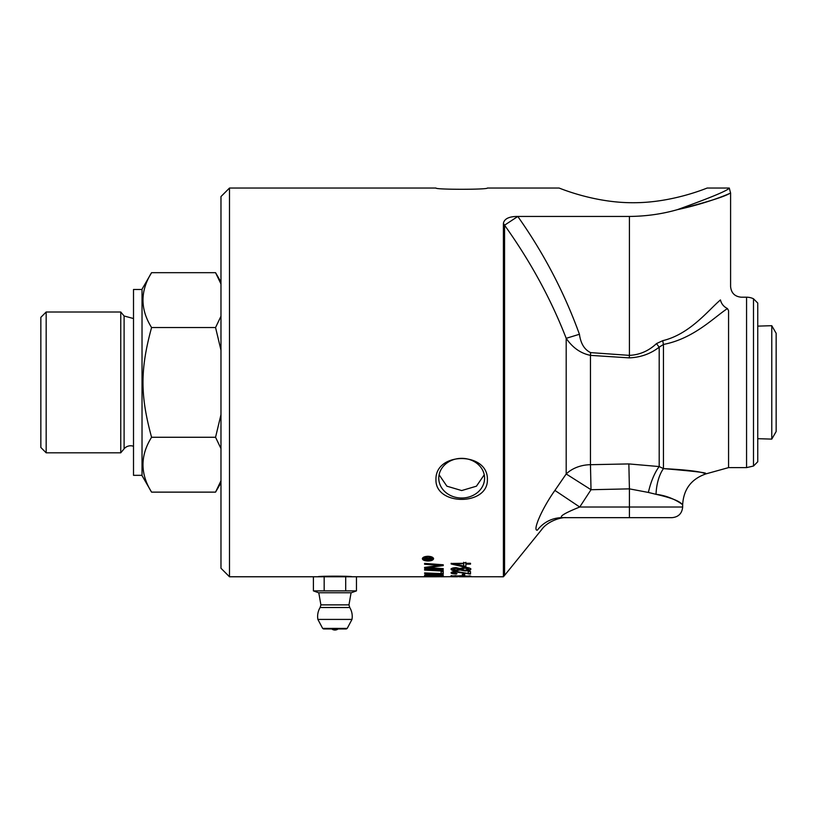 <?xml version="1.0" encoding="UTF-8"?>
<svg xmlns="http://www.w3.org/2000/svg" width="817" height="817" viewBox="0 0 817 817"><rect width="100%" height="100%" fill="white"/><g stroke="black" fill="none" stroke-linecap="round" stroke-linejoin="round"><path stroke-width="1.23" d="M454.946 564.128L463.688 563.628L454.946 564.128L463.688 566.191L463.688 564.128M463.688 562.77L465.874 562.77M465.874 566.426L451.147 563.475L463.688 563.27L463.688 562.29M470.5 563.628L465.874 563.628L465.874 566.937L463.688 566.937L451.147 563.975L451.147 563.27M465.874 562.29L465.874 563.27L470.5 563.27L470.5 564.128L465.874 564.128M463.688 566.426L463.688 566.937M453.864 573.33L451.158 572.564M467.201 573.34L456.386 571.553L453.037 572.84L456.917 573.554A196.407 19.7 91 0 1 456.662 573.983C452.975 573.932 451.117 573.554 451.076 572.829C451.341 572.012 453.129 571.583 456.437 571.522L468.212 573.483L468.212 571.512L470.5 571.512L470.5 574.065L456.386 572.074L453.037 572.84M470.5 573.534L468.212 573.442M468.846 573.493L468.846 574.014M458.858 576.731L503.405 576.771L504.559 575.423L504.559 225.196C530.478 261.46 551.015 299.165 566.191 338.32L579.427 334.276C564.261 292.374 543.713 253.107 517.804 216.464L504.559 225.196L503.405 223.307L503.405 576.771M457.683 576.771L453.67 576.771A5668.806 5569.029 -82.4 0 1 451.392 576.741L453.67 576.771M451.392 576.69L440.904 576.771M459.746 576.71L468.876 576.771L459.746 576.771M470.827 576.159L453.282 576.475L451.076 576.148L455.896 575.628A195.651 15.758 89.5 0 0 456.09 575.873L470.827 576.159M425.963 559.267L427.587 559.063L426.77 558.287L425.963 559.267M425.963 559.063L426.77 557.807L427.587 559.063M430.988 557.705L428.537 558.787M430.988 559.277L425.014 559.277L425.024 558.471L426.699 557.735L428.374 558.419L430.988 557.582L430.988 558.225L428.537 559.134L430.988 559.768L425.014 559.267M432.499 558.716L427.975 556.285L423.461 558.716L427.975 560.564L432.499 558.716L427.975 556.765L423.461 558.716M425.831 560.35L422.379 558.471M433.561 558.471L430.181 560.339M427.965 561.003C424.523 560.881 422.655 560.115 422.358 558.716C422.655 557.265 424.523 556.459 427.965 556.275C431.386 556.448 433.255 557.255 433.592 558.716C433.255 560.125 431.386 560.891 427.965 561.003L427.965 560.564M443.233 570.46L443.233 571.073A4650.895 4407.868 -140.1 0 1 424.595 570.092L424.595 569.439A4650.895 4392.938 38.5 0 0 443.233 570.46L443.233 570.552A4662.609 4419.47 -140.2 0 1 424.595 569.582L424.595 569.52M426.709 575.648A4553.325 4430.846 63.7 0 0 432.561 575.781L429.17 574.627L426.709 575.648M432.316 574.484L432.561 575.342M426.872 574.351L426.709 575.158M434.675 575.822A4708.432 4589.232 65.3 0 0 441.109 575.954L440.996 575.219L437.35 574.719L434.675 575.822M434.869 574.474L434.675 575.27M443.233 575.668A4662.609 4547.402 -112.6 0 1 441.109 575.638M434.675 575.525A4662.609 4547.402 -112.6 0 1 432.561 575.485M426.709 575.372A4662.609 4547.402 -112.6 0 1 424.595 575.331M443.233 575.27L443.233 576.199A4650.895 4535.463 -112.6 0 1 424.595 575.862L424.717 574.872L429.027 574.269L437.33 574.341L443.233 575.27M431.499 576.771A4682.666 4584.401 -88.8 0 1 425.494 576.771A4682.666 4584.401 -88.8 0 1 424.595 576.771L424.595 576.771A4668.195 4569.849 87.9 0 0 436.043 576.771L441.486 576.731L434.848 576.516A4638.109 4532.471 -105.3 0 1 424.595 576.394L424.595 576.22A4640.243 4531.021 71.6 0 0 435.532 576.383L442.528 576.771M443.233 573.565A4662.609 4493.847 -130.1 0 1 441.109 573.493M443.233 571.716L443.233 574.096A4650.895 4482.052 -130 0 1 424.595 573.411L424.595 572.931A4646.585 4466.263 47.8 0 0 441.109 573.585L441.109 571.624L443.233 571.716M432.459 566.569L427.097 567.192L431.866 567.938A4708.688 4409.155 35.4 0 0 443.233 568.632L443.233 569.306A4650.895 4365.108 -143.7 0 1 424.595 568.203L424.595 567.417A1202.808 1045.597 -54.4 0 0 431.58 566.447L440.404 565.354L435.532 565.058A4695.993 4311.329 -149.1 0 1 424.595 564.271L424.595 563.393A4716.674 4317.089 30.3 0 0 443.233 564.772L427.097 567.692M440.404 565.354L435.532 564.557A4707.83 4322.686 -149.2 0 1 424.595 563.771M443.233 568.795A4662.609 4376.598 -143.8 0 1 424.595 567.692L424.595 567.417M443.233 564.772L443.233 565.619L432.459 567.08M470.827 569.265L470.827 569.265C470.541 570.337 468.56 570.889 464.893 570.92L460.002 569.98L456.06 570.726C452.986 570.705 451.331 570.215 451.076 569.275C451.352 568.264 453.026 567.723 456.121 567.652L460.002 568.499L464.965 567.407C468.57 567.498 470.531 568.121 470.827 569.265M460.042 576.179L468.876 576.169L460.042 575.74M453.282 575.944L451.076 575.617M469.877 575.873L468.876 575.944M460.042 575.914L459.001 575.842M464.689 574.821L462.299 574.821M464.689 574.331L464.689 575.352L462.299 575.352L462.299 574.331L464.689 574.331M453.016 569.265L455.968 570.103L459.083 569.265L456.1 568.377L453.016 569.265L456.1 568.377M456.1 567.866L459.083 569.265M461.033 569.275L464.914 570.307L468.876 569.265L464.996 568.142L461.033 569.275L464.996 568.142M464.996 567.641L468.876 569.265M470.827 568.755C470.541 569.827 468.56 570.368 464.893 570.399L460.002 569.469L456.06 570.215C452.986 570.184 451.331 569.704 451.076 568.765M460.002 569.469L460.002 569.98M229.495 188.043L220.978 196.56L220.978 568.254L229.495 576.771L229.495 188.043L435.951 188.043C435.134 189.697 488.209 189.697 487.392 188.043C488.209 189.697 435.134 189.697 435.951 188.043M677.364 209.663C714.027 201.819 736.393 190.249 729.367 193.629C723.27 197.091 705.939 202.432 677.364 209.663C710.719 197.632 728.029 190.422 729.285 188.043C727.804 190.535 710.494 197.734 677.364 209.663C662.189 214.023 646.206 216.28 629.417 216.444L517.794 216.444C509.165 216.423 504.375 218.711 503.405 223.307M707.246 188.043C707.992 187.522 673.024 202.933 633.144 202.718C593.265 202.933 558.297 187.522 559.042 188.043C558.297 187.522 593.265 202.933 633.144 202.718C673.024 202.933 707.992 187.522 707.246 188.043L729.285 188.043L730.592 193.139L730.592 286.553C731.225 293.017 734.779 296.561 741.244 297.204L746.564 297.204L746.564 467.61L728.57 467.61L706.072 473.85C691.396 478.895 683.594 489.158 682.665 504.63L682.665 507.02L579.733 507.02L591.018 489.72L590.456 464.699A31.955 25.021 0 0 0 566.191 473.972L591.018 489.72L629.417 488.862L628.855 463.923L590.456 464.699L590.456 355.364L629.233 357.877C640.559 357.417 650.546 353.853 659.196 347.174L663.455 344.437C693.48 338.728 713.67 317.67 727.426 308.56C723.688 306.681 721.36 303.801 720.441 299.921C733.778 282.294 733.778 282.294 720.441 299.921C721.37 303.791 723.688 306.671 727.426 308.55L728.57 310.664C745.186 292.946 745.186 292.946 728.57 310.664L728.57 467.61M487.392 479.589C488.209 505.978 435.134 505.978 435.951 479.589C435.134 451.546 488.209 451.546 487.392 479.589M351.81 576.771C352.852 575.975 317.016 575.975 318.048 576.771M484.236 474.8L476.444 486.186L461.676 490.557L446.899 486.186L439.107 474.8M142.025 475.331L133.508 475.331L133.508 289.484L142.025 289.484M151.574 492.13L142.025 475.596L142.025 289.218L151.574 272.674C140.136 290.964 140.136 309.255 151.574 327.546C140.136 369.498 140.136 395.316 151.574 437.269C140.136 455.559 140.136 473.85 151.574 492.13L215.555 492.13L220.978 480.805M46.171 312.002L40.85 317.333L40.85 447.481L46.171 452.812L46.171 312.002L120.753 312.002L120.753 452.812L46.171 452.812M220.978 283.999L215.555 272.674L220.978 282.069M220.978 350.197L215.555 327.546L220.978 316.22M220.978 448.594L215.555 437.269L220.978 414.617M151.574 437.269L215.555 437.269M151.574 272.674L215.555 272.674M133.508 446.276A8.517 8.517 0 0 0 124.102 448.819L120.753 452.812M120.753 312.002L124.102 315.995L124.102 448.819M151.574 327.546L215.555 327.546M757.747 326.126L771.769 325.697L771.769 439.117L757.747 438.678M771.769 439.117L776.15 431.529L776.15 333.285L771.769 325.697M438.77 478.18A22.896 19.833 180 0 0 461.676 498.013A22.896 19.833 180 0 0 484.573 478.18A22.896 19.833 180 0 0 461.676 458.347A22.896 19.833 180 0 0 438.77 478.18M682.665 507.02C682.032 513.485 678.488 517.038 672.013 517.661L562.249 517.661L629.417 517.661L629.417 488.862L648.381 492.447A31.955 11.07 104.3 0 1 659.196 466.568L628.855 463.923M562.249 517.661C558.848 516.63 564.68 513.076 579.733 507.02L554.906 490.414C541.651 509.032 532.214 531.438 537.412 530.131C543.152 529.314 543.152 529.314 537.412 530.131A31.955 31.332 -90 0 1 562.249 517.661C567.978 517.661 567.978 517.661 562.249 517.661C567.978 517.661 567.978 517.661 562.249 517.661M753.488 466.037L753.488 298.777L757.747 303.046L757.747 461.768L753.488 466.037L746.564 467.61M540.057 515.833L541.63 512.576M648.381 492.447L656.031 494.316A31.955 15.952 92.8 0 1 663.455 468.611L659.196 466.568L659.196 347.174A10.652 2.349 -125.8 0 1 656.531 343.559C648.708 350.932 639.67 354.864 629.417 355.375L629.233 357.877M656.031 494.316C670.481 497.563 679.162 500.872 682.062 504.232C685.473 507.316 674.689 496.46 656.031 494.316M720.441 299.921C707.982 310.583 689.793 334.194 662.791 340.658A10.652 3.482 -97.4 0 0 663.455 344.437L663.455 468.611C686.576 469.806 700.455 471.48 705.102 473.615C708.911 472.961 695.032 471.286 663.455 468.611L663.67 468.611M554.906 490.414L566.191 473.972L566.191 338.32C572.574 347.695 580.673 353.373 590.456 355.364L590.65 352.617C584.451 349.696 580.713 343.579 579.427 334.276M662.791 340.658L656.531 343.559M753.488 298.777A15.972 15.972 0 0 0 746.564 297.204M229.495 576.771L425.494 576.771M313.401 576.771L313.401 590.885L356.457 590.885L356.457 576.771M313.401 590.885L318.528 592.754L351.341 592.754L356.457 590.885M345.693 590.885L345.693 576.771M324.165 576.771L324.165 590.885M323.593 628.957L346.275 628.957L347.215 628.396L322.654 628.396L323.593 628.957M322.654 628.396L317.874 619.419L351.984 619.419L347.215 628.396M338.126 628.957L331.733 628.957A5.321 5.321 0 0 0 338.126 628.957M334.929 607.511L349.737 607.511L348.971 604.876L320.897 604.876L320.121 607.511L334.929 607.511M456.386 571.553L456.386 572.074M463.341 572.646L463.341 573.177M464.893 570.399L464.893 570.92M456.06 570.215L456.06 570.726M629.417 216.444L629.417 355.375L590.65 352.617M487.392 188.043L559.042 188.043M220.978 482.745L215.555 492.13M133.508 318.538L124.102 315.995M504.559 575.423L541.742 529.508C547.594 521.144 561.167 517.028 566.569 517.661M320.121 607.511A17.31 17.31 0 0 0 317.874 619.419M351.984 619.419A17.31 17.31 0 0 0 349.737 607.511M318.783 592.754L320.897 604.876M351.075 592.754L348.971 604.876"/></g></svg>
